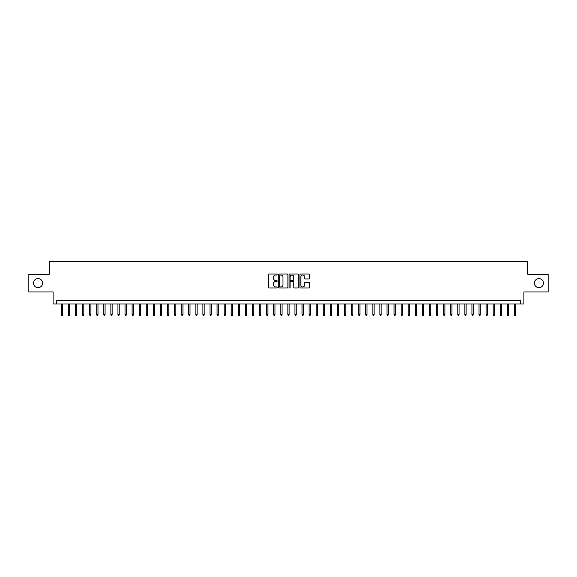 <?xml version="1.0" encoding="UTF-8"?>
<svg xmlns="http://www.w3.org/2000/svg" width="577" height="577" viewBox="0 0 577 577"><rect width="100%" height="100%" fill="white"/><g stroke="black" fill="none" stroke-linecap="round" stroke-linejoin="round"><path stroke-width="0.87" d="M277.169 274.529A0.483 0.483 0 0 0 276.686 274.046L269.3 274.046A0.692 0.692 0 0 0 268.608 274.739L268.608 287.252A0.692 0.692 0 0 0 269.3 287.945L276.686 287.945A0.483 0.483 0 0 0 277.169 287.461A0.483 0.483 0 0 0 276.686 286.971L275.734 286.971A2.221 2.221 0 0 1 273.505 284.75L273.505 283.704A2.221 2.221 0 0 1 275.734 281.482L276.686 281.482A0.483 0.483 0 0 0 277.169 280.999A0.483 0.483 0 0 0 276.686 280.509L275.734 280.509A2.221 2.221 0 0 1 273.505 278.287L273.505 277.241A2.221 2.221 0 0 1 275.734 275.02L276.686 275.02A0.483 0.483 0 0 0 277.169 274.529M534.417 283.119A4.529 4.529 0 0 0 538.947 287.649A4.529 4.529 0 0 0 543.476 283.119A4.529 4.529 0 0 0 538.947 278.59A4.529 4.529 0 0 0 534.417 283.119M33.524 283.119A4.529 4.529 0 0 0 38.053 287.649A4.529 4.529 0 0 0 42.583 283.119A4.529 4.529 0 0 0 38.053 278.59A4.529 4.529 0 0 0 33.524 283.119M308.81 278.943A0.692 0.692 0 0 0 309.503 278.251L309.503 274.739A0.692 0.692 0 0 0 308.81 274.046L300.61 274.046A0.692 0.692 0 0 0 299.917 274.739L299.917 287.252A0.692 0.692 0 0 0 300.61 287.945L308.81 287.945A0.692 0.692 0 0 0 309.503 287.252L309.503 283.011A0.692 0.692 0 0 0 308.81 282.319L305.298 282.319A0.692 0.692 0 0 0 304.606 283.011L304.606 285.11A1.861 1.861 0 0 1 302.745 286.971A1.861 1.861 0 0 1 300.884 285.11L300.884 276.881A1.861 1.861 0 0 1 302.745 275.02A1.861 1.861 0 0 1 304.606 276.881L304.606 278.251A0.692 0.692 0 0 0 305.298 278.943L308.81 278.943M520.36 304.007L523.902 304.007L523.902 291.969L548.15 291.969L548.15 274.27L527.796 274.27L527.796 261.525L49.204 261.525L49.204 274.27L28.85 274.27L28.85 291.969L53.098 291.969L53.098 304.007L520.36 304.007L520.36 300.466L56.64 300.466L56.64 304.007M287.894 274.739A0.692 0.692 0 0 0 287.195 274.046L278.994 274.046A0.692 0.692 0 0 0 278.302 274.739L278.302 287.252A0.692 0.692 0 0 0 278.994 287.945L287.195 287.945A0.692 0.692 0 0 0 287.894 287.252L287.894 274.739M289.805 274.046L298.006 274.046A0.692 0.692 0 0 1 298.698 274.739L298.698 287.252A0.692 0.692 0 0 1 298.006 287.945L294.494 287.945A0.692 0.692 0 0 1 293.801 287.252L293.801 282.175A0.692 0.692 0 0 0 293.102 281.482L290.779 281.482A0.692 0.692 0 0 0 290.08 282.175L290.08 287.461A0.483 0.483 0 0 1 289.596 287.945A0.483 0.483 0 0 1 289.106 287.461L289.106 274.739A0.692 0.692 0 0 1 289.805 274.046M279.758 275.02A0.483 0.483 0 0 0 279.275 275.503L279.275 286.488A0.483 0.483 0 0 0 279.758 286.971L280.768 286.971A2.221 2.221 0 0 0 282.99 284.75L282.99 277.241A2.221 2.221 0 0 0 280.768 275.02L279.758 275.02M293.801 276.91A1.861 1.861 0 0 0 291.94 275.056A1.861 1.861 0 0 0 290.08 276.91L290.08 279.816A0.692 0.692 0 0 0 290.779 280.509L293.102 280.509A0.692 0.692 0 0 0 293.801 279.816L293.801 276.91M62.583 314.552L62.302 315.475L61.595 315.475L61.313 314.552L62.583 314.552L62.583 304.007M61.313 314.552L61.313 304.007M69.666 314.552L69.384 315.475L68.67 315.475L68.389 314.552L69.666 314.552L69.666 304.007M68.389 314.552L68.389 304.007M76.741 314.552L76.46 315.475L75.753 315.475L75.472 314.552L76.741 314.552L76.741 304.007M75.472 314.552L75.472 304.007M83.824 314.552L83.542 315.475L82.836 315.475L82.547 314.552L83.824 314.552L83.824 304.007M82.547 314.552L82.547 304.007M90.906 314.552L90.618 315.475L89.911 315.475L89.63 314.552L90.906 314.552L90.906 304.007M89.63 314.552L89.63 304.007M97.982 314.552L97.701 315.475L96.994 315.475L96.712 314.552L97.982 314.552L97.982 304.007M96.712 314.552L96.712 304.007M105.064 314.552L104.783 315.475L104.069 315.475L103.788 314.552L105.064 314.552L105.064 304.007M103.788 314.552L103.788 304.007M112.14 314.552L111.859 315.475L111.152 315.475L110.871 314.552L112.14 314.552L112.14 304.007M110.871 314.552L110.871 304.007M119.223 314.552L118.941 315.475L118.235 315.475L117.946 314.552L119.223 314.552L119.223 304.007M117.946 314.552L117.946 304.007M126.305 314.552L126.017 315.475L125.31 315.475L125.029 314.552L126.305 314.552L126.305 304.007M125.029 314.552L125.029 304.007M133.381 314.552L133.099 315.475L132.393 315.475L132.111 314.552L133.381 314.552L133.381 304.007M132.111 314.552L132.111 304.007M140.463 314.552L140.182 315.475L139.468 315.475L139.187 314.552L140.463 314.552L140.463 304.007M139.187 314.552L139.187 304.007M147.539 314.552L147.258 315.475L146.551 315.475L146.269 314.552L147.539 314.552L147.539 304.007M146.269 314.552L146.269 304.007M154.622 314.552L154.34 315.475L153.633 315.475L153.345 314.552L154.622 314.552L154.622 304.007M153.345 314.552L153.345 304.007M161.704 314.552L161.416 315.475L160.709 315.475L160.428 314.552L161.704 314.552L161.704 304.007M160.428 314.552L160.428 304.007M168.78 314.552L168.498 315.475L167.792 315.475L167.51 314.552L168.78 314.552L168.78 304.007M167.51 314.552L167.51 304.007M175.862 314.552L175.581 315.475L174.867 315.475L174.586 314.552L175.862 314.552L175.862 304.007M174.586 314.552L174.586 304.007M182.938 314.552L182.657 315.475L181.95 315.475L181.668 314.552L182.938 314.552L182.938 304.007M181.668 314.552L181.668 304.007M190.021 314.552L189.739 315.475L189.032 315.475L188.744 314.552L190.021 314.552L190.021 304.007M188.744 314.552L188.744 304.007M197.103 314.552L196.815 315.475L196.108 315.475L195.827 314.552L197.103 314.552L197.103 304.007M195.827 314.552L195.827 304.007M204.179 314.552L203.897 315.475L203.191 315.475L202.909 314.552L204.179 314.552L204.179 304.007M202.909 314.552L202.909 304.007M211.261 314.552L210.98 315.475L210.266 315.475L209.985 314.552L211.261 314.552L211.261 304.007M209.985 314.552L209.985 304.007M218.337 314.552L218.056 315.475L217.349 315.475L217.067 314.552L218.337 314.552L218.337 304.007M217.067 314.552L217.067 304.007M225.419 314.552L225.138 315.475L224.431 315.475L224.143 314.552L225.419 314.552L225.419 304.007M224.143 314.552L224.143 304.007M232.502 314.552L232.214 315.475L231.507 315.475L231.226 314.552L232.502 314.552L232.502 304.007M231.226 314.552L231.226 304.007M239.578 314.552L239.296 315.475L238.589 315.475L238.301 314.552L239.578 314.552L239.578 304.007M238.301 314.552L238.301 304.007M246.66 314.552L246.379 315.475L245.665 315.475L245.384 314.552L246.66 314.552L246.66 304.007M245.384 314.552L245.384 304.007M253.736 314.552L253.454 315.475L252.748 315.475L252.466 314.552L253.736 314.552L253.736 304.007M252.466 314.552L252.466 304.007M260.818 314.552L260.537 315.475L259.83 315.475L259.542 314.552L260.818 314.552L260.818 304.007M259.542 314.552L259.542 304.007M267.901 314.552L267.613 315.475L266.906 315.475L266.624 314.552L267.901 314.552L267.901 304.007M266.624 314.552L266.624 304.007M274.977 314.552L274.695 315.475L273.988 315.475L273.7 314.552L274.977 314.552L274.977 304.007M273.7 314.552L273.7 304.007M282.059 314.552L281.771 315.475L281.064 315.475L280.783 314.552L282.059 314.552L282.059 304.007M280.783 314.552L280.783 304.007M289.135 314.552L288.853 315.475L288.147 315.475L287.865 314.552L289.135 314.552L289.135 304.007M287.865 314.552L287.865 304.007M296.217 314.552L295.936 315.475L295.229 315.475L294.941 314.552L296.217 314.552L296.217 304.007M294.941 314.552L294.941 304.007M303.3 314.552L303.012 315.475L302.305 315.475L302.023 314.552L303.3 314.552L303.3 304.007M302.023 314.552L302.023 304.007M310.376 314.552L310.094 315.475L309.387 315.475L309.099 314.552L310.376 314.552L310.376 304.007M309.099 314.552L309.099 304.007M317.458 314.552L317.17 315.475L316.463 315.475L316.182 314.552L317.458 314.552L317.458 304.007M316.182 314.552L316.182 304.007M324.534 314.552L324.252 315.475L323.546 315.475L323.264 314.552L324.534 314.552L324.534 304.007M323.264 314.552L323.264 304.007M331.616 314.552L331.335 315.475L330.621 315.475L330.34 314.552L331.616 314.552L331.616 304.007M330.34 314.552L330.34 304.007M338.699 314.552L338.41 315.475L337.704 315.475L337.422 314.552L338.699 314.552L338.699 304.007M337.422 314.552L337.422 304.007M345.774 314.552L345.493 315.475L344.786 315.475L344.498 314.552L345.774 314.552L345.774 304.007M344.498 314.552L344.498 304.007M352.857 314.552L352.569 315.475L351.862 315.475L351.581 314.552L352.857 314.552L352.857 304.007M351.581 314.552L351.581 304.007M359.933 314.552L359.651 315.475L358.944 315.475L358.663 314.552L359.933 314.552L359.933 304.007M358.663 314.552L358.663 304.007M367.015 314.552L366.734 315.475L366.02 315.475L365.739 314.552L367.015 314.552L367.015 304.007M365.739 314.552L365.739 304.007M374.091 314.552L373.809 315.475L373.103 315.475L372.821 314.552L374.091 314.552L374.091 304.007M372.821 314.552L372.821 304.007M381.173 314.552L380.892 315.475L380.185 315.475L379.897 314.552L381.173 314.552L381.173 304.007M379.897 314.552L379.897 304.007M388.256 314.552L387.968 315.475L387.261 315.475L386.979 314.552L388.256 314.552L388.256 304.007M386.979 314.552L386.979 304.007M395.332 314.552L395.05 315.475L394.343 315.475L394.062 314.552L395.332 314.552L395.332 304.007M394.062 314.552L394.062 304.007M402.414 314.552L402.133 315.475L401.419 315.475L401.138 314.552L402.414 314.552L402.414 304.007M401.138 314.552L401.138 304.007M409.49 314.552L409.208 315.475L408.502 315.475L408.22 314.552L409.49 314.552L409.49 304.007M408.22 314.552L408.22 304.007M416.572 314.552L416.291 315.475L415.584 315.475L415.296 314.552L416.572 314.552L416.572 304.007M415.296 314.552L415.296 304.007M423.655 314.552L423.367 315.475L422.66 315.475L422.378 314.552L423.655 314.552L423.655 304.007M422.378 314.552L422.378 304.007M430.731 314.552L430.449 315.475L429.742 315.475L429.461 314.552L430.731 314.552L430.731 304.007M429.461 314.552L429.461 304.007M437.813 314.552L437.532 315.475L436.818 315.475L436.537 314.552L437.813 314.552L437.813 304.007M436.537 314.552L436.537 304.007M444.889 314.552L444.607 315.475L443.901 315.475L443.619 314.552L444.889 314.552L444.889 304.007M443.619 314.552L443.619 304.007M451.971 314.552L451.69 315.475L450.983 315.475L450.695 314.552L451.971 314.552L451.971 304.007M450.695 314.552L450.695 304.007M459.054 314.552L458.765 315.475L458.059 315.475L457.777 314.552L459.054 314.552L459.054 304.007M457.777 314.552L457.777 304.007M466.129 314.552L465.848 315.475L465.141 315.475L464.86 314.552L466.129 314.552L466.129 304.007M464.86 314.552L464.86 304.007M473.212 314.552L472.931 315.475L472.217 315.475L471.936 314.552L473.212 314.552L473.212 304.007M471.936 314.552L471.936 304.007M480.288 314.552L480.006 315.475L479.299 315.475L479.018 314.552L480.288 314.552L480.288 304.007M479.018 314.552L479.018 304.007M487.37 314.552L487.089 315.475L486.382 315.475L486.094 314.552L487.37 314.552L487.37 304.007M486.094 314.552L486.094 304.007M494.453 314.552L494.164 315.475L493.458 315.475L493.176 314.552L494.453 314.552L494.453 304.007M493.176 314.552L493.176 304.007M501.528 314.552L501.247 315.475L500.54 315.475L500.259 314.552L501.528 314.552L501.528 304.007M500.259 314.552L500.259 304.007M508.611 314.552L508.33 315.475L507.616 315.475L507.334 314.552L508.611 314.552L508.611 304.007M507.334 314.552L507.334 304.007M515.687 314.552L515.405 315.475L514.698 315.475L514.417 314.552L515.687 314.552L515.687 304.007M514.417 314.552L514.417 304.007"/></g></svg>
